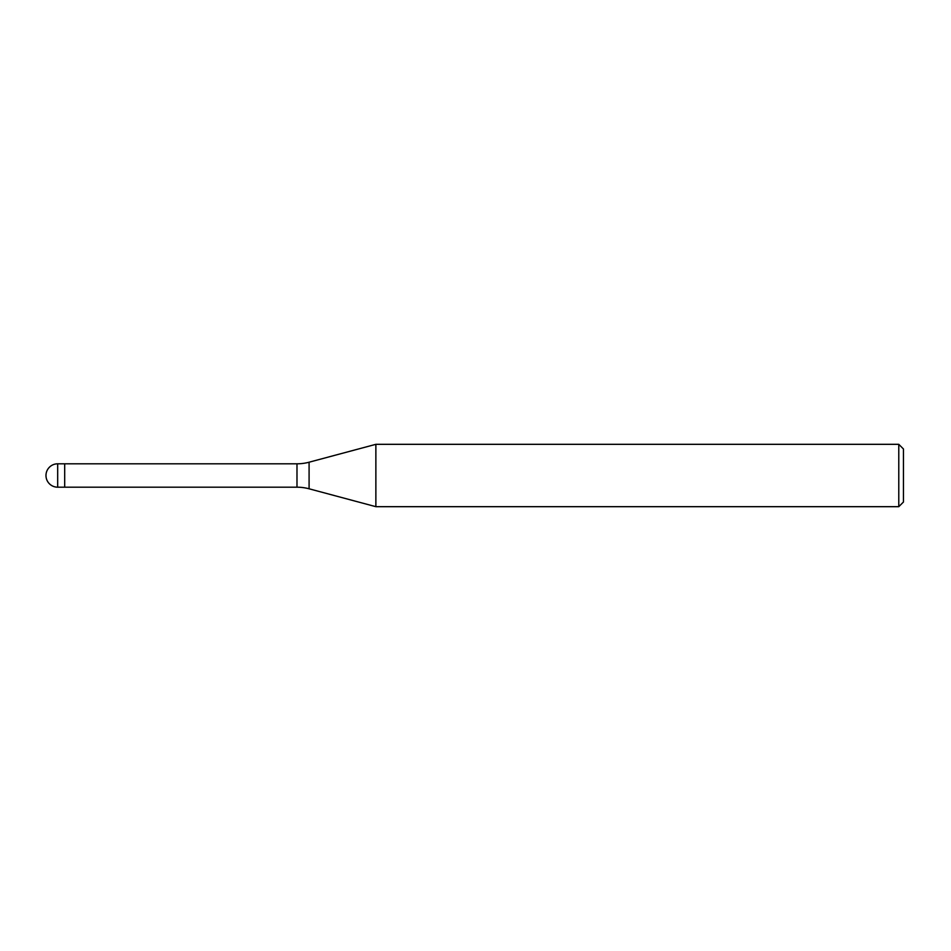 <?xml version="1.0" encoding="UTF-8"?>
<svg xmlns="http://www.w3.org/2000/svg" width="951" height="951" viewBox="0 0 951 951"><rect width="100%" height="100%" fill="white"/><g stroke="black" fill="none" stroke-linecap="round" stroke-linejoin="round"><path stroke-width="1.43" d="M296.985 487.197L64.692 487.197L64.692 463.803L296.985 463.803A46.765 46.765 0 0 0 309.087 462.21L375.871 444.319L898.778 444.319L903.45 448.991L903.45 502.009L898.778 506.681L375.871 506.681L309.087 488.79A46.765 46.765 0 0 0 296.985 487.197L296.985 463.803M375.871 506.681L375.871 444.319L375.871 506.681M898.778 506.681L898.778 444.319M64.692 485.628L64.692 463.803L57.678 463.803A11.697 11.697 0 0 0 45.981 475.5A11.697 11.697 0 0 0 57.678 487.197L57.678 463.803M309.087 488.79L309.087 462.21M57.678 487.197L64.692 487.197"/></g></svg>

